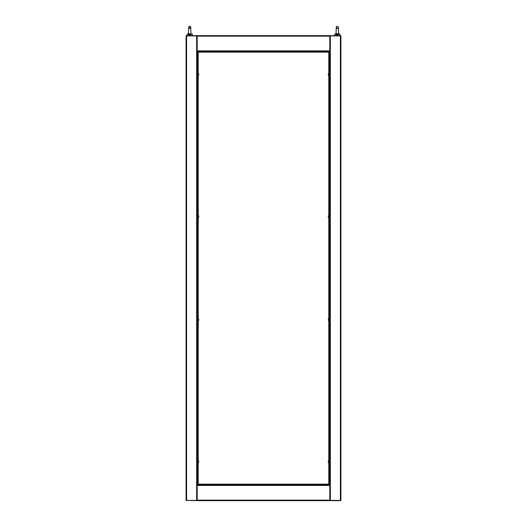 <?xml version="1.0" encoding="UTF-8"?>
<svg xmlns="http://www.w3.org/2000/svg" width="527" height="527" viewBox="0 0 527 527"><rect width="100%" height="100%" fill="white"/><g stroke="black" fill="none" stroke-linecap="round" stroke-linejoin="round"><path stroke-width="0.79" d="M197.184 55.836L197.697 55.836M197.697 480.459L197.184 480.459M197.184 35.895L186.598 35.895L186.598 36.416L186.084 36.416L186.084 499.873L186.598 499.873L186.598 500.393L197.184 500.393M329.816 500.393L340.402 500.393L340.402 499.873L340.916 499.873L340.916 36.159A0.514 0.514 0 0 0 340.402 35.638L329.816 35.638L329.816 50.862L197.184 50.862L197.184 485.426L197.184 484.906L329.816 484.906L329.816 485.426L329.816 50.862L329.816 51.382L197.184 51.382L197.184 35.638L186.598 35.638A0.514 0.514 0 0 0 186.084 36.159L186.084 36.416A0.514 0.514 0 0 1 186.598 35.895L186.598 35.638M186.598 500.65A0.514 0.514 0 0 1 186.084 500.136L186.084 499.873A0.514 0.514 0 0 0 186.598 500.393L197.184 500.65L197.184 485.426L329.816 485.426L329.816 500.65L340.402 500.65A0.514 0.514 0 0 0 340.916 500.136L340.916 499.873A0.514 0.514 0 0 1 340.402 500.393L340.402 500.65M329.816 480.459L329.303 480.459M329.303 55.836L329.816 55.836M340.402 35.638L340.402 35.895A0.514 0.514 0 0 1 340.916 36.416L340.402 36.416L340.402 35.895L329.816 35.895M329.816 35.638L197.184 35.638M329.816 55.77L329.303 55.77M197.697 55.77L197.184 55.77M197.184 500.65L329.816 500.65M197.184 480.525L197.697 480.525M329.303 480.525L329.816 480.525M329.816 460.585L329.816 462.778M329.816 318.657L329.816 320.851M329.816 215.438L329.816 217.631M329.816 73.51L329.816 75.704M197.184 75.704L197.184 73.51M197.414 217.467L197.184 215.438M197.184 320.851L197.184 318.657M197.184 462.778L197.184 460.585M329.816 484.649L329.006 484.649L328.789 484.135L329.303 484.359L329.303 51.936L328.789 52.153L329.006 51.639L329.816 51.639M197.184 51.639L197.994 51.639L198.211 52.153L197.697 51.936L197.697 484.359L198.211 484.135L197.994 484.649L197.184 484.649M197.994 51.639L329.006 51.639M197.994 51.896L329.006 51.896M197.954 484.359L197.954 51.936M329.046 51.936L329.046 484.359M329.006 484.649L197.994 484.649M329.006 484.392L197.994 484.392M189.7 26.35A1.034 1.034 -90 0 0 188.666 27.378A1.034 1.034 -90 0 0 189.687 28.412A1.034 1.034 -90 0 0 190.728 27.384A1.034 1.034 -90 0 0 189.7 26.35L188.64 27.806L188.422 34.018L189.687 34.578L190.958 34.018L190.754 27.806L189.7 26.35M189.7 33.576L189.279 33.629M190.748 34.169L192.276 34.09L190.945 33.735M191.242 34.09C190.207 35.757 189.173 35.757 188.139 34.09L188.626 34.169M187.118 35.638L187.118 34.09L188.139 34.09M337.3 26.35A1.034 1.034 90 0 0 336.272 27.384A1.034 1.034 90 0 0 337.3 28.412A1.034 1.034 90 0 0 338.334 27.384A1.034 1.034 90 0 0 337.3 26.35C336.318 26.673 335.969 27.259 336.246 28.096L336.035 34.018L337.3 34.578L338.571 34.018L338.36 28.096C338.637 27.259 338.288 26.673 337.3 26.35M337.721 33.629L336.694 33.629M339.882 34.09L338.558 33.735L339.882 34.09L339.882 35.638L339.882 34.09L338.854 34.09C337.82 35.757 336.786 35.757 335.752 34.09L336.239 34.169M336.048 33.735L334.724 34.09L334.724 35.638L334.724 34.09L335.752 34.09M338.367 34.169L338.854 34.09M329.046 75.638L328.571 75.598L328.571 73.609A1.68 1.68 0 0 0 328.328 74.09L328.328 74.09M328.571 75.598A1.68 1.68 0 0 1 328.328 75.117L328.334 75.117A1.673 1.673 0 0 1 328.268 74.827L328.334 74.742A1.66 1.482 90 0 1 328.334 74.472L328.268 74.379A1.673 1.673 0 0 1 328.334 74.096M329.046 320.785L328.571 320.752L328.571 318.763A1.68 1.68 0 0 0 328.328 319.243L328.334 319.243A1.673 1.673 0 0 0 328.268 319.533L328.334 319.625A1.66 1.482 90 0 0 328.334 319.889A1.66 1.482 90 0 1 328.334 319.625M328.571 320.752A1.68 1.68 0 0 1 328.328 320.271L328.334 320.264A1.673 1.673 0 0 1 328.268 319.981L328.334 319.889M329.046 462.719L328.571 462.68L328.571 460.69A1.68 1.68 0 0 0 328.328 461.171L328.334 461.171A1.673 1.673 0 0 0 328.268 461.461L328.334 461.553A1.66 1.482 90 0 0 328.334 461.817A1.66 1.482 90 0 1 328.334 461.553M328.571 462.68A1.68 1.68 0 0 1 328.328 462.199L328.334 462.199A1.673 1.673 0 0 1 328.268 461.909L328.334 461.817M329.046 217.565L328.571 217.526L328.571 215.543A1.68 1.68 0 0 0 328.328 216.017L328.328 216.017M328.571 217.526A1.68 1.68 0 0 1 328.328 217.052L328.334 217.045A1.673 1.673 0 0 1 328.268 216.762L328.334 216.669A1.66 1.482 90 0 1 328.334 216.399L328.268 216.314A1.673 1.673 0 0 1 328.334 216.024M198.429 73.688L198.429 75.526M198.666 75.032A1.66 0.567 -151.7 0 1 198.666 75.13A1.673 1.548 -0 0 0 198.732 74.86L198.152 74.794M198.732 74.347L198.152 74.393L198.732 74.347A1.673 1.548 180 0 0 198.666 74.083A1.66 0.567 -28.3 0 1 198.666 74.182A1.673 1.548 -0 0 1 198.732 74.452L198.732 74.57A1.673 0.639 180 0 1 198.666 74.676A1.66 1.37 -127.4 0 1 198.666 74.926A1.673 0.639 0 0 0 198.732 74.814M198.152 74.663L198.732 74.643M198.732 74.762L198.152 74.715M198.429 215.615L198.429 217.453M198.666 216.959A1.66 0.567 -151.7 0 1 198.666 217.058A1.673 1.548 -0 0 0 198.732 216.795L198.152 216.722M198.732 216.274L198.152 216.32L198.732 216.274A1.673 1.548 180 0 0 198.666 216.011A1.66 0.567 -28.3 0 1 198.666 216.11A1.673 1.548 -0 0 1 198.732 216.38L198.732 216.498A1.673 0.639 180 0 1 198.666 216.61A1.66 1.37 -127.4 0 1 198.666 216.854A1.673 0.639 0 0 0 198.732 216.742M198.152 216.59L198.732 216.571M198.732 216.689L198.152 216.643M198.429 318.835L198.429 320.673M198.666 320.179A1.66 0.567 -151.7 0 1 198.666 320.278A1.673 1.548 -0 0 0 198.732 320.014L198.152 319.942M198.152 319.566L198.732 319.5A1.673 1.548 180 0 0 198.666 319.23A1.66 0.567 -28.3 0 1 198.666 319.336A1.673 1.548 -0 0 1 198.732 319.599L198.732 319.718A1.673 0.639 180 0 1 198.666 319.83A1.66 1.37 -127.4 0 1 198.666 320.073A1.673 0.639 0 0 0 198.732 319.961M198.152 319.81L198.732 319.79M198.152 319.54L198.732 319.5M198.732 319.909L198.152 319.869M198.429 460.763L198.429 462.601M198.666 462.107A1.66 0.567 -151.7 0 1 198.666 462.205A1.673 1.548 -0 0 0 198.732 461.942L198.152 461.876M198.732 461.428L198.152 461.474L198.732 461.428A1.673 1.548 180 0 0 198.666 461.158A1.66 0.567 -28.3 0 1 198.666 461.263A1.673 1.548 -0 0 1 198.732 461.527L198.732 461.645A1.673 0.639 180 0 1 198.666 461.757A1.66 1.37 -127.4 0 1 198.666 462.001A1.673 0.639 0 0 0 198.732 461.896M198.152 461.738L198.732 461.724M198.732 461.843L198.152 461.797M197.441 55.836L197.697 74.09M197.697 75.124L197.697 216.017M197.697 217.052L197.697 319.237M197.697 320.271L197.697 461.171M197.697 462.199L197.441 480.459M186.598 36.416L186.598 499.873M196.663 35.895L196.663 500.393M329.559 480.459L329.303 462.199M329.303 461.171L329.303 320.271M329.303 319.237L329.303 217.052M329.303 216.017L329.303 75.124M329.303 74.09L329.559 55.836M340.402 499.873L340.402 36.416M330.337 500.393L330.337 35.895M197.184 36.159L329.816 36.159M329.816 500.136L197.184 500.136M328.789 462.719L328.789 484.135L198.211 484.135L198.211 462.719M198.211 73.576L198.211 52.153L328.789 52.153L328.789 73.576M328.789 75.638L328.789 215.503M328.789 217.565L328.789 318.723M328.789 320.785L328.789 460.651M198.211 460.651L198.211 320.785M198.211 318.723L198.211 217.565M198.211 215.503L198.211 75.638M328.644 75.638L328.571 73.609M328.644 320.785L328.571 318.763M328.644 462.719L328.571 460.69M328.644 217.565L328.571 215.543M198.356 73.655L198.356 75.559M198.356 215.583L198.356 217.486M198.356 318.802L198.356 320.712M198.356 460.73L198.356 462.64M188.435 33.741L187.118 34.09M192.276 35.638L192.276 34.09M190.958 34.018L190.728 27.391L189.7 28.412M336.035 34.018L336.272 27.345L337.3 28.412M329.046 73.576L328.644 73.576M329.046 318.723L328.644 318.723M329.046 460.651L328.644 460.651M329.046 215.503L328.644 215.503M197.954 75.638L198.429 75.598A1.68 1.68 0 0 0 198.719 74.953M198.719 74.261A1.68 1.68 0 0 0 198.429 73.609L197.954 73.576M197.954 217.565L198.429 217.526A1.68 1.68 0 0 0 198.719 216.88M198.719 216.189A1.68 1.68 0 0 0 198.429 215.543L197.954 215.503M197.954 320.785L198.429 320.752A1.68 1.68 0 0 0 198.719 320.106M198.719 319.408A1.68 1.68 0 0 0 198.429 318.763L197.954 318.723M197.954 462.719L198.429 462.68A1.68 1.68 0 0 0 198.719 462.034M198.719 461.336A1.68 1.68 0 0 0 198.429 460.69L197.954 460.651"/></g></svg>
